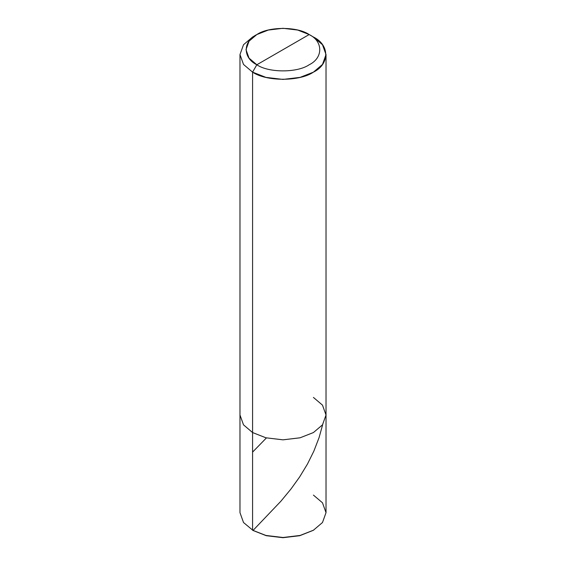 <?xml version="1.0" encoding="UTF-8"?>
<svg xmlns="http://www.w3.org/2000/svg" width="566" height="566" viewBox="0 0 566 566"><rect width="100%" height="100%" fill="white"/><g stroke="black" fill="none" stroke-linecap="round" stroke-linejoin="round"><path stroke-width="0.85" d="M239.977 54.577L243.514 44.714L252.578 37.016L243.514 44.714L239.977 54.577L243.514 64.446L252.578 72.144C266.268 81.617 299.732 81.617 313.423 72.144C329.837 64.241 329.837 44.919 313.423 37.016L309.163 34.554L297.695 30.055L283 28.3L268.305 30.055L256.837 34.554L249.04 41.177L245.998 49.659L249.047 58.149L256.837 64.765C268.609 72.915 297.391 72.915 309.163 64.765C323.278 57.965 323.278 41.353 309.163 34.554L256.837 64.765L252.578 72.144L243.514 64.446L239.977 54.577L239.977 414.998L243.514 424.854L252.578 432.551L252.578 72.144L265.914 77.372L283 79.417L300.086 77.372L313.423 72.144L322.486 64.446L326.023 54.577L322.486 44.714L313.423 37.016L309.163 34.554C323.278 41.353 323.278 57.965 309.163 64.765C297.391 72.915 268.609 72.915 256.837 64.765C242.722 57.965 242.722 41.353 256.837 34.554C268.609 26.411 297.391 26.411 309.163 34.554L256.837 64.765L252.578 72.144L252.578 432.551L243.514 424.861L239.977 414.998L243.514 424.854L252.578 432.551L265.914 437.787L283 439.832L300.086 437.787L313.423 432.551L322.486 424.854L326.023 414.991L322.486 424.854L313.423 432.551L300.086 437.787L283 439.832L265.914 437.787L252.578 432.551L265.914 437.794L283 439.839L300.086 437.794L313.423 432.558L322.486 424.861L326.023 414.998L322.486 424.861L313.423 432.558L300.086 437.794L283 439.839L265.914 437.794L252.578 432.558L243.514 424.861L239.977 414.998L239.977 512.654L243.514 522.517L253.186 530.568L252.578 530.222L252.578 432.558L265.914 437.794L283 439.839L300.086 437.794L313.423 432.558L322.486 424.861L326.023 414.998L326.023 512.654L322.486 522.517L313.423 530.222L300.086 535.45L283 537.495L265.914 535.45L252.578 530.222L265.914 535.45L283 537.495L300.086 535.45L313.423 530.222L299.747 535.698L283 537.7L266.253 535.698L252.578 530.222L252.578 432.558L243.514 424.861L239.977 414.998L243.514 424.861L252.578 432.558L265.914 437.794L283 439.839L300.086 437.794L313.423 432.558L322.486 424.861L326.023 414.998L322.486 405.129L313.423 397.431L322.486 405.129L326.023 414.991L322.486 405.129L313.423 397.424M322.698 424.571L319.075 437.603L313.854 451.144L307.472 464.028L299.619 476.975L291.037 488.925L280.92 501.193L253.009 530.462L266.253 535.698L283 537.7L299.747 535.698L313.118 530.392M313.423 530.222L322.486 522.517L326.023 512.654L322.486 502.792L313.423 495.094M252.578 452.114L266.423 437.921M313.239 530.321L313.847 529.974M326.023 414.991L326.023 54.577M256.837 34.554L252.578 37.016"/></g></svg>
